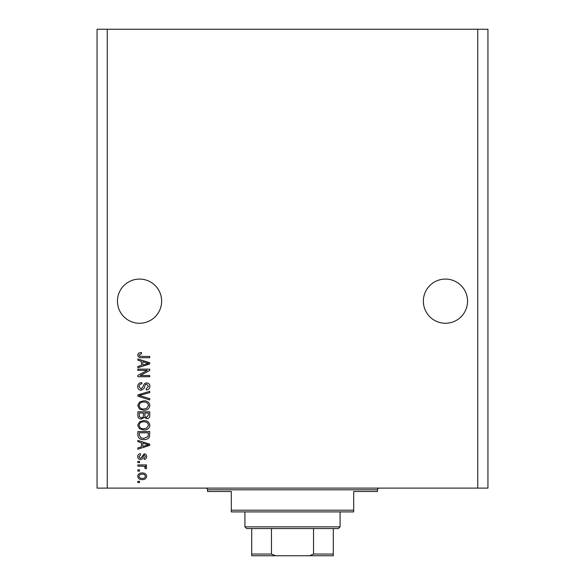 <?xml version="1.0" encoding="UTF-8"?>
<svg xmlns="http://www.w3.org/2000/svg" width="585" height="585" viewBox="0 0 585 585"><rect width="100%" height="100%" fill="white"/><g stroke="black" fill="none" stroke-linecap="round" stroke-linejoin="round"><path stroke-width="0.88" d="M467.547 301.165A22.091 22.091 0 0 0 445.456 279.074A22.091 22.091 0 0 0 423.357 301.165A22.091 22.091 0 0 0 445.456 323.264A22.091 22.091 0 0 0 467.547 301.165M161.643 301.165A22.091 22.091 0 0 0 139.544 279.074A22.091 22.091 0 0 0 117.453 301.165A22.091 22.091 0 0 0 139.544 323.264A22.091 22.091 0 0 0 161.643 301.165M147.318 370.385L137.848 370.385L137.848 369.15L149.745 369.15L149.745 370.466L140.261 375.482L149.745 375.482L149.745 376.718L137.848 376.718L137.848 375.394L147.318 370.385M141.153 390.312C138.916 390.093 137.76 388.842 137.694 386.568C137.848 384.06 139.186 382.736 141.709 382.59L141.862 383.826C140.122 383.987 139.193 384.93 139.084 386.67L141.124 389.076L143.369 386.107C143.683 384.169 144.773 383.102 146.638 382.897C148.729 383.08 149.819 384.228 149.899 386.349C149.789 388.608 148.605 389.829 146.345 390.005L146.191 388.769L148.51 386.392L146.608 384.133L145.402 384.521L143.998 388.477L141.153 390.312M149.745 399.943L137.848 396.191L137.848 394.919L149.745 391.358L149.745 392.63L139.237 395.489L149.745 398.656L149.745 399.943M137.694 405.529L139.559 402.027L143.639 400.82C147.179 400.674 149.263 402.246 149.899 405.537C149.277 408.761 147.244 410.334 143.786 410.246L139.508 409.032L137.694 405.529M137.694 425.31L139.559 421.8L143.639 420.593C147.179 420.454 149.263 422.026 149.899 425.317C149.277 428.542 147.244 430.107 143.786 430.019L139.508 428.805L137.694 425.31M141.402 442.699L137.848 441.66L137.848 440.373L149.745 444.169L149.745 445.375L137.848 449.178L137.848 447.891L141.402 446.852L141.402 442.699M139.544 482.552L137.848 482.552L137.848 481.316L139.544 481.316L139.544 482.552M477.74 488.109L487.941 488.109L487.941 29.25L477.74 29.25L477.74 488.109L97.059 488.109L97.059 29.25L107.26 29.25L107.26 488.109M477.74 29.25L107.26 29.25M142.265 479.612C139.683 479.773 138.162 478.669 137.694 476.292C138.148 473.952 139.647 472.841 142.17 472.972C144.707 472.834 146.206 473.945 146.652 476.292C146.213 478.61 144.751 479.715 142.265 479.612M139.544 471.115L137.848 471.115L137.848 469.879L139.544 469.879L139.544 471.115M142.33 466.172L137.848 466.172L137.848 464.936L146.499 464.936L146.499 466.172L145.117 466.172L146.652 467.634L146.191 468.797L144.956 468.336L145.109 467.495L144.1 466.391L142.33 466.172M139.544 462.618L137.848 462.618L137.848 461.382L139.544 461.382L139.544 462.618M140.48 459.525C138.689 459.393 137.76 458.421 137.694 456.607C137.782 454.867 138.711 453.88 140.473 453.66L140.627 454.896L138.93 456.688L140.268 458.289L141.058 458.011L144.188 453.814C145.811 453.975 146.63 454.889 146.652 456.556C146.623 458.209 145.804 459.145 144.181 459.371L144.027 458.135L145.416 456.6L144.363 455.05L143.639 455.437L143.142 456.827C142.937 458.486 142.053 459.393 140.48 459.525M143.859 439.598C140.334 439.81 138.331 438.304 137.848 435.072L137.848 431.562L149.745 431.562L149.526 436.812C148.283 438.86 146.389 439.788 143.859 439.598M141.343 419.05C139.033 418.948 137.863 417.748 137.848 415.452L137.848 411.789L149.745 411.789L149.745 415.474C149.731 417.478 148.736 418.56 146.755 418.743L144.261 417.412L141.343 419.05M141.402 361.274L137.848 360.236L137.848 358.949L149.745 362.751L149.745 363.958L137.848 367.753L137.848 366.473L141.402 365.435L141.402 361.274M137.694 355.029L138.535 353.172L141.402 352.462L141.555 353.698L139.084 355.08L139.983 356.316L149.745 356.477L149.745 357.713L141.665 357.713C139.42 357.954 138.097 357.055 137.694 355.029M145.416 476.263C144.97 474.742 143.895 474.062 142.177 474.208C140.429 474.055 139.347 474.764 138.93 476.322C139.376 477.835 140.458 478.523 142.177 478.376C143.925 478.523 145 477.813 145.416 476.263M146.25 444.22L142.791 443.101L142.791 446.443L148.502 444.775L146.25 444.22M148.356 432.798L139.237 432.798L139.237 434.926L140.97 437.887L143.881 438.362L148.115 436.571L148.356 432.798M148.51 425.324C147.99 422.801 146.367 421.639 143.618 421.829C141.058 421.756 139.544 422.911 139.084 425.295C139.581 427.759 141.16 428.922 143.822 428.783L146.506 428.264L148.51 425.324M148.356 413.025L144.802 413.025L144.912 416.425L146.557 417.507L148.356 415.05L148.356 413.025M143.405 413.025L139.237 413.025L139.384 416.674L141.329 417.814C142.82 417.683 143.515 416.842 143.405 415.306L143.405 413.025M148.51 405.551C147.99 403.028 146.367 401.866 143.618 402.056C141.058 401.975 139.544 403.131 139.084 405.522C139.581 407.979 141.16 409.142 143.822 409.01L146.506 408.491L148.51 405.551M146.25 362.802L142.791 361.684L142.791 365.025L148.502 363.351L146.25 362.802M205.825 488.109A1.696 1.696 0 0 1 207.529 489.813L207.529 491.51L231.316 491.51L231.316 510.2L353.684 510.2L353.684 491.51L377.471 491.51L377.471 489.813L207.529 489.813M379.175 488.109A1.696 1.696 0 0 0 377.471 489.813M353.684 510.2L353.684 511.904L231.316 511.904L231.316 510.2M324.96 555.75L260.04 555.75L324.96 555.75M340.082 526.858L338.386 528.555L246.614 528.555L244.918 526.858L340.082 526.858L340.082 511.904M244.918 526.858L244.918 511.904M333.289 528.555L333.289 555.15M333.289 555.75L251.711 555.75L251.711 554.053L251.711 555.75M309.494 555.75L313.523 554.053L333.289 554.053M313.523 528.555L313.523 554.053M271.477 528.555L271.477 554.053L275.506 555.75M251.711 528.555L251.711 554.053L271.477 554.053"/></g></svg>
